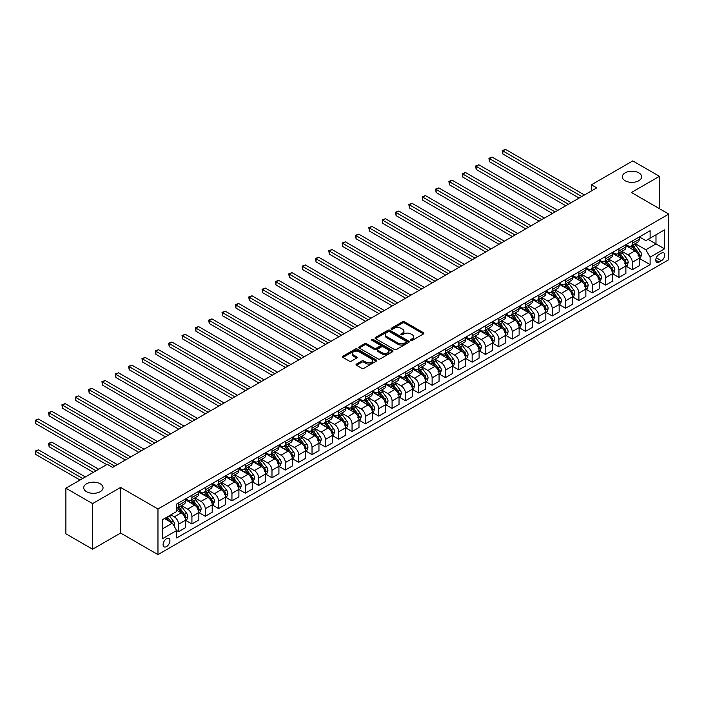 <?xml version="1.0" encoding="UTF-8"?>
<svg xmlns="http://www.w3.org/2000/svg" width="704" height="704" viewBox="0 0 704 704"><rect width="100%" height="100%" fill="white"/><g stroke="black" fill="none" stroke-linecap="round" stroke-linejoin="round"><path stroke-width="1.06" d="M410.854 340.349A1.038 0.598 0 0 0 412.324 340.349L423.456 333.925A1.478 0.854 0 0 0 423.887 333.318A1.478 0.854 0 0 0 423.456 332.719L404.589 321.825A1.478 0.854 0 0 0 402.494 321.825L391.362 328.249A1.038 0.598 0 0 0 392.832 329.102L394.266 328.266A4.743 2.737 0 0 1 400.981 328.266L402.547 329.173A4.743 2.737 0 0 1 403.938 331.109A4.743 2.737 0 0 1 402.547 333.045L401.104 333.881A1.038 0.598 0 0 0 402.574 334.726L404.017 333.898A4.743 2.737 0 0 1 410.722 333.898L412.298 334.805A4.743 2.737 0 0 1 413.679 336.741A4.743 2.737 0 0 1 412.298 338.677L410.854 339.504A1.038 0.598 0 0 0 410.854 340.349L410.854 339.504M100.214 483.789A9.662 5.579 0 0 0 89.681 482.583A9.662 5.579 0 0 0 83.723 487.74A9.662 5.579 0 0 0 86.548 491.682A9.662 5.579 0 0 0 97.082 492.888A9.662 5.579 0 0 0 103.048 487.74A9.662 5.579 0 0 0 100.214 483.789M638.801 172.841A9.662 5.579 0 0 0 628.267 171.635A9.662 5.579 0 0 0 622.31 176.783A9.662 5.579 0 0 0 625.134 180.734A9.662 5.579 0 0 0 635.668 181.94A9.662 5.579 0 0 0 641.634 176.783A9.662 5.579 0 0 0 638.801 172.841M166.514 546.594A4.831 2.79 120 0 0 169.664 542.344A4.831 2.79 120 0 0 168.925 538.472A4.831 2.79 120 0 0 166.514 538.71A4.831 2.79 120 0 0 163.354 542.969A4.831 2.79 120 0 0 164.094 546.841A4.831 2.79 120 0 0 166.514 546.594M356.497 364.056A1.478 0.854 0 0 0 356.057 364.654A1.478 0.854 0 0 0 356.497 365.262L361.786 368.315A1.478 0.854 0 0 0 363.88 368.315L376.244 361.178A1.478 0.854 0 0 0 376.684 360.571A1.478 0.854 0 0 0 376.244 359.973L357.386 349.078A1.478 0.854 0 0 0 355.291 349.078L342.927 356.215A1.478 0.854 0 0 0 342.487 356.822A1.478 0.854 0 0 0 342.927 357.43L349.316 361.117A1.478 0.854 0 0 0 351.41 361.117L356.699 358.063A1.478 0.854 0 0 0 357.139 357.456A1.478 0.854 0 0 0 356.699 356.858L353.531 355.027A3.96 2.288 0 0 1 352.37 353.408A3.96 2.288 0 0 1 354.816 351.287A3.96 2.288 0 0 1 359.137 351.789L371.554 358.961A3.96 2.288 0 0 1 372.715 360.571A3.96 2.288 0 0 1 370.269 362.692A3.96 2.288 0 0 1 365.948 362.19L363.88 361.002A1.478 0.854 0 0 0 361.786 361.002L356.497 364.056L356.497 365.262M120.604 487.432L92.585 503.606L65.894 488.198L65.894 533.808L92.585 549.217L120.604 533.042L157.969 554.611L157.969 509.001L120.604 487.432L120.604 533.042M659.463 208.683L659.463 176.326L631.435 192.5L668.8 214.078L157.969 509.001M659.463 176.326L632.773 160.917L591.404 184.8L591.404 190.96M65.894 488.198L107.263 464.314L112.596 467.394L596.737 187.88L591.404 184.8M394.372 349.501A1.478 0.854 0 0 0 396.466 349.501L408.839 342.364A1.478 0.854 0 0 0 409.27 341.757A1.478 0.854 0 0 0 408.839 341.158L389.972 330.264A1.478 0.854 0 0 0 387.878 330.264L375.514 337.401A1.478 0.854 0 0 0 375.082 338.008A1.478 0.854 0 0 0 375.514 338.615L394.372 349.501M372.31 340.578A1.038 0.598 0 0 1 373.366 340.727L392.524 351.78L380.178 358.908A1.478 0.854 0 0 1 378.083 358.908L359.216 348.022L364.514 344.986L364.514 343.754L359.216 346.808A1.478 0.854 0 0 0 358.785 347.415A1.478 0.854 0 0 0 359.216 348.022L359.216 346.808M364.514 344.986A1.478 0.854 0 0 1 366.608 344.986L366.608 343.754A1.478 0.854 0 0 0 364.514 343.754M366.608 343.754L374.255 348.172A1.478 0.854 0 0 0 376.35 348.172L379.861 346.148A1.478 0.854 0 0 0 380.292 345.541A1.478 0.854 0 0 0 379.861 344.934L371.897 340.34A1.038 0.598 0 0 1 373.366 339.495L392.542 350.566A1.478 0.854 0 0 1 392.973 351.164A1.478 0.854 0 0 1 392.542 351.771L392.542 350.566M661.434 253.088L659.085 254.443A4.682 2.702 120 0 0 656.031 258.57A4.682 2.702 120 0 0 656.744 262.319A4.682 2.702 120 0 0 659.085 262.09L661.434 260.735A4.682 2.702 120 0 0 664.488 256.608A4.682 2.702 120 0 0 663.775 252.859A4.682 2.702 120 0 0 661.434 253.088M157.969 554.611L668.8 259.688L668.8 214.078M639.39 236.914L645.85 240.636L650.118 238.172L650.118 230.718L176.651 504.073L176.651 511.526L162.237 519.851L162.237 538.833L176.651 530.508L176.651 537.97L650.118 264.616L650.118 257.162L645.85 249.762L635.228 243.637M650.118 238.172L664.532 229.856L664.532 248.838L650.118 257.162M92.585 503.606L92.585 549.217M648.085 239.342L655.987 243.91L655.987 234.784L664.532 229.856M645.85 249.762L655.987 243.91L664.532 248.838M162.237 528.968L172.383 523.116L164.481 518.558M176.651 530.57L178.578 531.678L178.578 524.225A6.037 3.485 -120 0 0 174.302 516.824L170.887 514.853M178.578 531.678L185.513 527.674L185.513 520.221A6.037 3.485 -120 0 0 181.245 512.82L176.651 510.171M185.671 520.37L191.919 523.978L191.919 516.516A6.037 3.485 -120 0 0 187.651 509.124L181.518 505.586M191.919 523.978L198.854 519.974L198.854 512.512A6.037 3.485 -120 0 0 194.586 505.12L185.513 499.875M199.021 512.67L205.26 516.27L205.26 508.816A6.037 3.485 -120 0 0 200.992 501.415L194.858 497.878M205.26 516.27L212.203 512.266L212.203 504.812A6.037 3.485 -120 0 0 207.935 497.411L198.854 492.175M212.362 504.962L218.61 508.57L218.61 501.107A6.037 3.485 -120 0 0 214.342 493.715L208.208 490.178M218.61 508.57L225.544 504.566L225.544 497.103A6.037 3.485 -120 0 0 221.276 489.711L212.203 484.466M225.711 497.262L231.95 500.861L231.95 493.407A6.037 3.485 -120 0 0 227.682 486.006L221.549 482.469M231.95 500.861L238.894 496.857L238.894 489.403A6.037 3.485 -120 0 0 234.617 482.002L225.544 476.766M239.052 489.553L245.3 493.161L245.3 485.698A6.037 3.485 -120 0 0 241.023 478.306L234.898 474.769M245.3 493.161L252.234 489.157L252.234 481.694A6.037 3.485 -120 0 0 247.966 474.302L238.894 469.058M252.393 481.853L258.641 485.452L258.641 477.998A6.037 3.485 -120 0 0 254.373 470.598L248.239 467.06M258.641 485.452L265.584 481.448L265.584 473.994A6.037 3.485 -120 0 0 261.307 466.594L252.234 461.358M265.742 474.144L271.982 477.752L271.982 470.29A6.037 3.485 -120 0 0 267.714 462.898L261.589 459.36M271.982 477.752L278.925 473.748L278.925 466.286A6.037 3.485 -120 0 0 274.657 458.894L265.584 453.649M279.083 466.444L285.331 470.043L285.331 462.59A6.037 3.485 -120 0 0 281.063 455.189L274.93 451.651M285.331 470.043L292.266 466.039L292.266 458.586A6.037 3.485 -120 0 0 287.998 451.185L278.925 445.949M292.433 458.735L298.672 462.343L298.672 454.881A6.037 3.485 -120 0 0 294.404 447.489L288.27 443.951M298.672 462.343L305.615 458.339L305.615 450.877A6.037 3.485 -120 0 0 301.347 443.485L292.266 438.24M305.774 451.035L312.022 454.634L312.022 447.181A6.037 3.485 -120 0 0 307.754 439.78L301.62 436.242M312.022 454.634L318.956 450.63L318.956 443.177A6.037 3.485 -120 0 0 314.688 435.776L305.615 430.54M319.123 443.326L325.362 446.934L325.362 439.472A6.037 3.485 -120 0 0 321.094 432.08L314.961 428.542M325.362 446.934L332.306 442.93L332.306 435.468A6.037 3.485 -120 0 0 328.029 428.076L318.956 422.831M332.464 435.626L338.712 439.226L338.712 431.772A6.037 3.485 -120 0 0 334.435 424.371L328.31 420.834M338.712 439.226L345.646 435.222L345.646 427.768A6.037 3.485 -120 0 0 341.378 420.367L332.306 415.131M345.805 427.918L352.053 431.526L352.053 424.063A6.037 3.485 -120 0 0 347.785 416.671L341.651 413.134M352.053 431.526L358.996 427.522L358.996 420.059A6.037 3.485 -120 0 0 354.719 412.667L345.646 407.422M359.154 420.218L365.394 423.817L365.394 416.363A6.037 3.485 -120 0 0 361.126 408.962L354.992 405.425M365.394 423.817L372.337 419.813L372.337 412.359A6.037 3.485 -120 0 0 368.069 404.958L358.996 399.722M372.495 412.509L378.743 416.117L378.743 408.654A6.037 3.485 -120 0 0 374.475 401.262L368.342 397.725M378.743 416.117L385.678 412.113L385.678 404.65A6.037 3.485 -120 0 0 381.41 397.258L372.337 392.014M385.845 404.809L392.084 408.408L392.084 400.954A6.037 3.485 -120 0 0 387.816 393.554L381.682 390.016M392.084 408.408L399.027 404.404L399.027 396.95A6.037 3.485 -120 0 0 394.759 389.55L385.678 384.314M399.186 397.1L405.434 400.708L405.434 393.246A6.037 3.485 -120 0 0 401.166 385.854L395.032 382.316M405.434 400.708L412.368 396.704L412.368 389.242A6.037 3.485 -120 0 0 408.1 381.85L399.027 376.605M412.535 389.4L418.774 392.999L418.774 385.546A6.037 3.485 -120 0 0 414.506 378.145L408.373 374.607M418.774 392.999L425.718 388.995L425.718 381.542A6.037 3.485 -120 0 0 421.441 374.141L412.368 368.905M425.876 381.691L432.124 385.299L432.124 377.837A6.037 3.485 -120 0 0 427.847 370.445L421.722 366.907M432.124 385.299L439.058 381.295L439.058 373.833A6.037 3.485 -120 0 0 434.79 366.441L425.718 361.196M439.217 373.991L445.465 377.59L445.465 370.137A6.037 3.485 -120 0 0 441.197 362.736L435.063 359.198M445.465 377.59L452.408 373.586L452.408 366.133A6.037 3.485 -120 0 0 448.131 358.732L439.058 353.496M452.566 366.282L458.806 369.89L458.806 362.428A6.037 3.485 -120 0 0 454.538 355.036L448.404 351.498M458.806 369.89L465.749 365.886L465.749 358.424A6.037 3.485 -120 0 0 461.481 351.032L452.408 345.787M465.907 358.582L472.155 362.182L472.155 354.728A6.037 3.485 -120 0 0 467.887 347.327L461.754 343.79M472.155 362.182L479.09 358.178L479.09 350.724A6.037 3.485 -120 0 0 474.822 343.323L465.749 338.087M479.257 350.874L485.496 354.482L485.496 347.019A6.037 3.485 -120 0 0 481.228 339.627L475.094 336.09M485.496 354.482L492.439 350.478L492.439 343.015A6.037 3.485 -120 0 0 488.171 335.623L479.09 330.378M492.598 343.174L498.846 346.773L498.846 339.319A6.037 3.485 -120 0 0 494.578 331.918L488.444 328.381M498.846 346.773L505.78 342.769L505.78 335.315A6.037 3.485 -120 0 0 501.512 327.914L492.439 322.678M505.947 335.465L512.186 339.073L512.186 331.61A6.037 3.485 -120 0 0 507.918 324.218L501.785 320.681M512.186 339.073L519.13 335.069L519.13 327.606A6.037 3.485 -120 0 0 514.853 320.214L505.78 314.97M519.288 327.765L525.536 331.364L525.536 323.91A6.037 3.485 -120 0 0 521.259 316.51L515.134 312.972M525.536 331.364L532.47 327.36L532.47 319.906A6.037 3.485 -120 0 0 528.202 312.506L519.13 307.27M532.629 320.056L538.877 323.664L538.877 316.202A6.037 3.485 -120 0 0 534.609 308.81L528.475 305.272M538.877 323.664L545.82 319.66L545.82 312.198A6.037 3.485 -120 0 0 541.543 304.806L532.47 299.561M545.978 312.356L552.218 315.955L552.218 308.502A6.037 3.485 -120 0 0 547.95 301.101L541.816 297.563M552.218 315.955L559.161 311.951L559.161 304.498A6.037 3.485 -120 0 0 554.893 297.097L545.82 291.861M559.319 304.647L565.567 308.255L565.567 300.793A6.037 3.485 -120 0 0 561.299 293.401L555.166 289.863M565.567 308.255L572.502 304.251L572.502 296.789A6.037 3.485 -120 0 0 568.234 289.397L559.161 284.152M572.669 296.947L578.908 300.546L578.908 293.093A6.037 3.485 -120 0 0 574.64 285.692L568.506 282.154M578.908 300.546L585.851 296.542L585.851 289.089A6.037 3.485 -120 0 0 581.583 281.688L572.502 276.452M586.01 289.238L592.258 292.846L592.258 285.384A6.037 3.485 -120 0 0 587.99 277.992L581.856 274.454M592.258 292.846L599.192 288.842L599.192 281.38A6.037 3.485 -120 0 0 594.924 273.988L585.851 268.743M599.359 281.538L605.598 285.138L605.598 277.684A6.037 3.485 -120 0 0 601.33 270.283L595.197 266.746M605.598 285.138L612.542 281.134L612.542 273.68A6.037 3.485 -120 0 0 608.265 266.279L599.192 261.043M612.7 273.83L618.948 277.438L618.948 269.975A6.037 3.485 -120 0 0 614.671 262.583L608.546 259.046M618.948 277.438L625.882 273.434L625.882 265.971A6.037 3.485 -120 0 0 621.614 258.579L612.542 253.334M626.041 266.13L632.289 269.729L632.289 262.275A6.037 3.485 -120 0 0 628.021 254.874L621.887 251.337M632.289 269.729L639.232 265.725L639.232 258.271A6.037 3.485 -120 0 0 634.955 250.87L625.882 245.634M626.041 244.614L628.021 245.758A6.037 3.485 -120 0 0 631.039 246.057A6.037 3.485 -120 0 0 632.289 243.294L632.289 241.006M612.7 252.322L614.671 253.458A6.037 3.485 -120 0 0 617.69 253.757A6.037 3.485 -120 0 0 618.948 250.994L618.948 248.714M599.35 260.022L601.33 261.166A6.037 3.485 -120 0 0 604.349 261.466A6.037 3.485 -120 0 0 605.598 258.702L605.598 256.414M586.01 267.731L587.99 268.866A6.037 3.485 -120 0 0 591.008 269.166A6.037 3.485 -120 0 0 592.258 266.402L592.258 264.123M572.669 275.431L574.64 276.575A6.037 3.485 -120 0 0 577.658 276.874A6.037 3.485 -120 0 0 578.908 274.111L578.908 271.823M559.319 283.14L561.299 284.275A6.037 3.485 -120 0 0 564.318 284.574A6.037 3.485 -120 0 0 565.567 281.811L565.567 279.532M545.978 290.84L547.95 291.984A6.037 3.485 -120 0 0 550.968 292.283A6.037 3.485 -120 0 0 552.218 289.52L552.218 287.241M532.629 298.549L534.609 299.684A6.037 3.485 -120 0 0 537.627 299.983A6.037 3.485 -120 0 0 538.877 297.22L538.877 294.941M519.288 306.249L521.259 307.393A6.037 3.485 -120 0 0 524.278 307.692A6.037 3.485 -120 0 0 525.536 304.929L525.536 302.65M505.938 313.958L507.918 315.093A6.037 3.485 -120 0 0 510.937 315.392A6.037 3.485 -120 0 0 512.186 312.629L512.186 310.35M492.598 321.658L494.578 322.802A6.037 3.485 -120 0 0 497.596 323.101A6.037 3.485 -120 0 0 498.846 320.338L498.846 318.058M479.257 329.366L481.228 330.502A6.037 3.485 -120 0 0 484.246 330.801A6.037 3.485 -120 0 0 485.496 328.038L485.496 325.758M465.907 337.066L467.887 338.21A6.037 3.485 -120 0 0 470.906 338.51A6.037 3.485 -120 0 0 472.155 335.746L472.155 333.467M452.566 344.775L454.538 345.91A6.037 3.485 -120 0 0 457.556 346.21A6.037 3.485 -120 0 0 458.806 343.446L458.806 341.167M439.217 352.475L441.197 353.619A6.037 3.485 -120 0 0 444.215 353.918A6.037 3.485 -120 0 0 445.465 351.155L445.465 348.876M425.876 360.184L427.847 361.319A6.037 3.485 -120 0 0 430.874 361.618A6.037 3.485 -120 0 0 432.124 358.855L432.124 356.576M412.526 367.884L414.506 369.028A6.037 3.485 -120 0 0 417.525 369.327A6.037 3.485 -120 0 0 418.774 366.564L418.774 364.285M399.186 375.593L401.166 376.728A6.037 3.485 -120 0 0 404.184 377.027A6.037 3.485 -120 0 0 405.434 374.264L405.434 371.985M385.845 383.293L387.816 384.437A6.037 3.485 -120 0 0 390.834 384.736A6.037 3.485 -120 0 0 392.084 381.973L392.084 379.694M372.495 391.002L374.475 392.137A6.037 3.485 -120 0 0 377.494 392.436A6.037 3.485 -120 0 0 378.743 389.673L378.743 387.394M359.154 398.702L361.126 399.846A6.037 3.485 -120 0 0 364.144 400.145A6.037 3.485 -120 0 0 365.394 397.382L365.394 395.102M345.805 406.41L347.785 407.546A6.037 3.485 -120 0 0 350.803 407.845A6.037 3.485 -120 0 0 352.053 405.082L352.053 402.802M332.464 414.11L334.435 415.254A6.037 3.485 -120 0 0 337.462 415.554A6.037 3.485 -120 0 0 338.712 412.79L338.712 410.511M319.123 421.819L321.094 422.954A6.037 3.485 -120 0 0 324.113 423.254A6.037 3.485 -120 0 0 325.362 420.49L325.362 418.211M305.774 429.519L307.754 430.663A6.037 3.485 -120 0 0 310.772 430.962A6.037 3.485 -120 0 0 312.022 428.199L312.022 425.92M292.433 437.228L294.404 438.363A6.037 3.485 -120 0 0 297.422 438.662A6.037 3.485 -120 0 0 298.672 435.899L298.672 433.62M279.083 444.928L281.063 446.072A6.037 3.485 -120 0 0 284.082 446.371A6.037 3.485 -120 0 0 285.331 443.608L285.331 441.329M265.742 452.637L267.714 453.772A6.037 3.485 -120 0 0 270.732 454.071A6.037 3.485 -120 0 0 271.982 451.308L271.982 449.029M252.393 460.337L254.373 461.481A6.037 3.485 -120 0 0 257.391 461.78A6.037 3.485 -120 0 0 258.641 459.017L258.641 456.738M239.052 468.046L241.023 469.181A6.037 3.485 -120 0 0 244.05 469.48A6.037 3.485 -120 0 0 245.3 466.717L245.3 464.438M225.711 475.746L227.682 476.89A6.037 3.485 -120 0 0 230.701 477.189A6.037 3.485 -120 0 0 231.95 474.426L231.95 472.146M212.362 483.454L214.342 484.59A6.037 3.485 -120 0 0 217.36 484.889A6.037 3.485 -120 0 0 218.61 482.126L218.61 479.846M199.021 491.154L200.992 492.298A6.037 3.485 -120 0 0 204.01 492.598A6.037 3.485 -120 0 0 205.26 489.834L205.26 487.555M185.671 498.863L187.651 499.998A6.037 3.485 -120 0 0 190.67 500.298A6.037 3.485 -120 0 0 191.919 497.534L191.919 495.255M639.39 258.421L650.118 264.616M631.039 246.057L637.974 242.053A6.037 3.485 -120 0 0 639.232 239.281L639.232 237.002M617.69 253.757L624.633 249.753A6.037 3.485 -120 0 0 625.882 246.99L625.882 244.71M604.349 261.466L611.292 257.462A6.037 3.485 -120 0 0 612.542 254.69L612.542 252.41M591.008 269.166L597.942 265.162A6.037 3.485 -120 0 0 599.192 262.398L599.192 260.119M577.658 276.874L584.602 272.87A6.037 3.485 -120 0 0 585.851 270.098L585.851 267.819M564.318 284.574L571.252 280.57A6.037 3.485 -120 0 0 572.502 277.807L572.502 275.528M550.968 292.283L557.911 288.279A6.037 3.485 -120 0 0 559.161 285.507L559.161 283.228M537.627 299.983L544.562 295.979A6.037 3.485 -120 0 0 545.82 293.216L545.82 290.937M524.278 307.692L531.221 303.688A6.037 3.485 -120 0 0 532.47 300.916L532.47 298.637M510.937 315.392L517.88 311.388A6.037 3.485 -120 0 0 519.13 308.625L519.13 306.346M497.596 323.101L504.53 319.097A6.037 3.485 -120 0 0 505.78 316.325L505.78 314.046M484.246 330.801L491.19 326.797A6.037 3.485 -120 0 0 492.439 324.034L492.439 321.754M470.906 338.51L477.84 334.506A6.037 3.485 -120 0 0 479.09 331.734L479.09 329.454M457.556 346.21L464.499 342.206A6.037 3.485 -120 0 0 465.749 339.442L465.749 337.163M444.215 353.918L451.15 349.914A6.037 3.485 -120 0 0 452.408 347.142L452.408 344.863M430.874 361.618L437.809 357.614A6.037 3.485 -120 0 0 439.058 354.851L439.058 352.572M417.525 369.327L424.468 365.323A6.037 3.485 -120 0 0 425.718 362.551L425.718 360.272M404.184 377.027L411.118 373.023A6.037 3.485 -120 0 0 412.368 370.26L412.368 367.981M390.834 384.736L397.778 380.732A6.037 3.485 -120 0 0 399.027 377.96L399.027 375.681M377.494 392.436L384.428 388.432A6.037 3.485 -120 0 0 385.678 385.669L385.678 383.39M364.144 400.145L371.087 396.141A6.037 3.485 -120 0 0 372.337 393.369L372.337 391.09M350.803 407.845L357.738 403.841A6.037 3.485 -120 0 0 358.996 401.078L358.996 398.798M337.462 415.554L344.397 411.55A6.037 3.485 -120 0 0 345.646 408.778L345.646 406.498M324.113 423.254L331.056 419.25A6.037 3.485 -120 0 0 332.306 416.486L332.306 414.207M310.772 430.962L317.706 426.958A6.037 3.485 -120 0 0 318.956 424.186L318.956 421.907M297.422 438.662L304.366 434.658A6.037 3.485 -120 0 0 305.615 431.895L305.615 429.616M284.082 446.371L291.016 442.367A6.037 3.485 -120 0 0 292.266 439.595L292.266 437.316M270.732 454.071L277.675 450.067A6.037 3.485 -120 0 0 278.925 447.304L278.925 445.025M257.391 461.78L264.326 457.776A6.037 3.485 -120 0 0 265.584 455.004L265.584 452.725M244.05 469.48L250.985 465.476A6.037 3.485 -120 0 0 252.234 462.713L252.234 460.434M230.701 477.189L237.644 473.185A6.037 3.485 -120 0 0 238.894 470.413L238.894 468.134M217.36 484.889L224.294 480.885A6.037 3.485 -120 0 0 225.544 478.122L225.544 475.842M204.01 492.598L210.954 488.594A6.037 3.485 -120 0 0 212.203 485.822L212.203 483.542M190.67 500.298L197.604 496.294A6.037 3.485 -120 0 0 198.854 493.53L198.854 491.251M176.651 508.253A6.037 3.485 -120 0 0 177.32 508.006L184.263 504.002A6.037 3.485 -120 0 0 185.513 501.23L185.513 498.951M177.32 508.006A6.037 3.485 -120 0 0 178.578 505.243L178.578 502.964M172.383 523.116L176.651 530.508M411.268 340.498L412.298 339.909A4.743 2.737 0 0 0 413.679 337.973L413.679 336.741M403.938 331.109L403.938 332.341A4.743 2.737 0 0 1 402.547 334.277L401.526 334.875M423.456 332.719L423.456 333.925L404.589 323.057A1.478 0.854 0 0 0 402.494 323.057L391.776 329.243M408.813 342.373L389.972 331.496A1.478 0.854 0 0 0 387.878 331.496L375.531 338.624M406.217 342.179A1.038 0.598 0 0 0 406.217 341.334L389.655 331.778A1.038 0.598 0 0 0 388.194 331.778L386.672 332.658A4.743 2.737 0 0 0 385.282 334.594A4.743 2.737 0 0 0 386.672 336.53L397.989 343.059A4.743 2.737 0 0 0 404.694 343.059L406.217 342.179L406.217 343.42A1.038 0.598 0 0 0 406.516 342.989L406.516 341.757M385.282 334.594L385.282 335.826A4.743 2.737 0 0 0 386.672 337.762L386.672 336.53M406.217 343.42L404.694 344.291A4.743 2.737 0 0 1 397.989 344.291L386.672 337.762M366.608 344.986L374.255 349.404A1.478 0.854 0 0 0 376.35 349.404L379.861 347.38A1.478 0.854 0 0 0 380.292 346.773L380.292 345.541M382.193 352.757A3.96 2.288 0 0 0 386.514 353.25A3.96 2.288 0 0 0 388.96 351.138A3.96 2.288 0 0 0 387.798 349.518L383.425 346.993A1.478 0.854 0 0 0 381.33 346.993L377.819 349.017A1.478 0.854 0 0 0 377.388 349.624A1.478 0.854 0 0 0 377.819 350.231L382.193 352.757L382.193 353.989A3.96 2.288 0 0 0 386.514 354.482A3.96 2.288 0 0 0 388.96 352.37L388.96 351.138M377.388 349.624L377.388 350.856A1.478 0.854 0 0 0 377.819 351.463L377.819 350.231M382.193 353.989L377.819 351.463M372.715 360.571L372.715 361.812A3.96 2.288 0 0 1 370.269 363.924A3.96 2.288 0 0 1 365.948 363.422L363.88 362.234A1.478 0.854 0 0 0 361.786 362.234L356.514 365.279M352.37 353.408L352.37 354.64A3.96 2.288 0 0 0 353.531 356.259L353.531 355.027M356.682 358.072L353.531 356.259M376.244 359.973L376.244 361.178L357.386 350.31A1.478 0.854 0 0 0 355.291 350.31L342.945 357.438M639.232 258.518L640.508 257.778L641.573 254.69A4.004 2.306 -120 0 0 640.297 251.284L635.941 245.467A11.546 6.67 -120 0 0 634.674 243.954M630.335 248.204A11.546 6.67 -120 0 0 627.977 245.731M638.132 255.605L639.417 254.866A4.004 2.306 -120 0 0 638.273 252.454L633.908 246.638A11.546 6.67 -120 0 0 632.65 245.124M631.576 245.749A9.583 5.535 60 0 1 633.151 247.535L636.838 252.463M502.85 184.826L552.438 213.462L476.159 169.418L476.159 166.338L478.826 164.798L557.77 210.373M631.365 245.863A11.546 6.67 60 0 1 632.632 247.377L635.527 251.249M581.794 196.513L502.85 150.929L505.516 149.389L584.461 194.964M579.128 198.053L502.85 154.009L502.85 150.929L502.26 150.594L505.516 149.389M502.85 154.009L502.26 150.594M625.882 266.218L627.167 265.478L628.232 262.398A4.004 2.306 -120 0 0 626.956 258.993L622.591 253.167A11.546 6.67 -120 0 0 621.333 251.662M616.994 255.913A11.546 6.67 -120 0 0 614.627 253.431M624.791 263.305L626.076 262.566A4.004 2.306 -120 0 0 624.923 260.163L620.567 254.338A11.546 6.67 -120 0 0 619.309 252.833M618.226 253.449A9.583 5.535 60 0 1 619.802 255.235L623.498 260.163M489.5 192.535L539.088 221.162L462.81 177.126L462.81 174.046L465.485 172.506L544.43 218.082M618.024 253.572A11.546 6.67 60 0 1 619.282 255.077L622.186 258.949M612.542 273.926L613.818 273.187L614.891 270.098A4.004 2.306 -120 0 0 613.606 266.693L609.25 260.876A11.546 6.67 -120 0 0 607.992 259.362M603.654 263.613A11.546 6.67 -120 0 0 601.286 261.14M611.45 271.014L612.726 270.274A4.004 2.306 -120 0 0 611.582 267.863L607.218 262.046A11.546 6.67 -120 0 0 605.959 260.533M604.886 261.158A9.583 5.535 60 0 1 606.461 262.944L610.148 267.872M476.159 200.235L525.747 228.87L449.469 184.826L449.469 181.746L452.135 180.206L531.08 225.782M604.683 261.272A11.546 6.67 60 0 1 605.942 262.786L608.837 266.658M599.192 281.626L600.477 280.887L601.542 277.807A4.004 2.306 -120 0 0 600.266 274.402L595.901 268.576A11.546 6.67 -120 0 0 594.642 267.071M590.304 271.322A11.546 6.67 -120 0 0 587.946 268.84M598.101 278.714L599.386 277.974A4.004 2.306 -120 0 0 598.242 275.572L593.877 269.746A11.546 6.67 -120 0 0 592.618 268.242M591.545 268.858A9.583 5.535 60 0 1 593.111 270.644L596.807 275.572M462.81 207.944L512.398 236.57L436.128 192.535L436.128 189.455L438.794 187.915L517.739 233.49M591.334 268.981A11.546 6.67 60 0 1 592.592 270.486L595.496 274.358M568.445 204.213L489.5 158.638L492.175 157.098L571.12 202.673M565.778 205.753L489.5 161.718L489.5 158.638L488.919 158.294L492.175 157.098M489.5 161.718L488.919 158.294M555.104 211.922L475.57 166.003L478.826 164.798M476.159 169.418L475.57 166.003M541.763 219.622L462.229 173.703L465.485 172.506M462.81 177.126L462.229 173.703M585.851 289.335L587.127 288.596L588.201 285.507A4.004 2.306 -120 0 0 586.925 282.102L582.56 276.285A11.546 6.67 -120 0 0 581.302 274.771M576.963 279.022A11.546 6.67 -120 0 0 574.596 276.549M584.76 286.422L586.036 285.683A4.004 2.306 -120 0 0 584.892 283.272L580.527 277.455A11.546 6.67 -120 0 0 579.269 275.942M578.195 276.566A9.583 5.535 60 0 1 579.77 278.353L583.458 283.281M449.469 215.644L499.057 244.279L422.778 200.235L422.778 197.155L425.445 195.615L504.398 241.19M577.993 276.681A11.546 6.67 60 0 1 579.251 278.194L582.146 282.066M528.414 227.33L448.879 181.412L452.135 180.206M449.469 184.826L448.879 181.412M572.502 297.035L573.786 296.296L574.851 293.216A4.004 2.306 -120 0 0 573.575 289.81L569.219 283.985A11.546 6.67 -120 0 0 567.952 282.48M563.614 286.73A11.546 6.67 -120 0 0 561.255 284.249M571.41 294.122L572.695 293.383A4.004 2.306 -120 0 0 571.551 290.981L567.186 285.155A11.546 6.67 -120 0 0 565.928 283.65M564.854 284.266A9.583 5.535 60 0 1 566.43 286.053L570.117 290.981M436.128 223.353L485.716 251.979L409.438 207.944L409.438 204.864L412.104 203.324L491.049 248.899M564.643 284.39A11.546 6.67 60 0 1 565.902 285.894L568.806 289.766M559.161 304.744L560.446 304.005L561.51 300.916A4.004 2.306 -120 0 0 560.234 297.51L555.87 291.694A11.546 6.67 -120 0 0 554.611 290.18M550.273 294.43A11.546 6.67 -120 0 0 547.906 291.958M558.07 301.831L559.346 301.092A4.004 2.306 -120 0 0 558.202 298.681L553.846 292.864A11.546 6.67 -120 0 0 552.578 291.35M551.505 291.975A9.583 5.535 60 0 1 553.08 293.762L556.776 298.69M422.778 231.053L472.366 259.688L396.088 215.644L396.088 212.564L398.763 211.024L477.708 256.608M551.302 292.09A11.546 6.67 60 0 1 552.561 293.603L555.465 297.475M545.82 312.444L547.096 311.705L548.161 308.625A4.004 2.306 -120 0 0 546.885 305.219L542.529 299.394A11.546 6.67 -120 0 0 541.262 297.889M536.923 302.139A11.546 6.67 -120 0 0 534.565 299.658M544.72 309.531L546.005 308.792A4.004 2.306 -120 0 0 544.861 306.39L540.496 300.564A11.546 6.67 -120 0 0 539.238 299.059M538.164 299.675A9.583 5.535 60 0 1 539.739 301.462L543.426 306.39M409.438 238.762L459.026 267.388L382.747 223.353L382.747 220.273L385.414 218.733L464.358 264.308M537.953 299.798A11.546 6.67 60 0 1 539.22 301.303L542.115 305.175M532.47 320.153L533.755 319.414L534.82 316.325A4.004 2.306 -120 0 0 533.544 312.919L529.179 307.102A11.546 6.67 -120 0 0 527.921 305.589M523.582 309.839A11.546 6.67 -120 0 0 521.215 307.366M531.379 317.24L532.664 316.501A4.004 2.306 -120 0 0 531.511 314.09L527.155 308.273A11.546 6.67 -120 0 0 525.897 306.759M524.814 307.384A9.583 5.535 60 0 1 526.39 309.17L530.086 314.098M396.088 246.462L445.676 275.097L369.398 231.053L369.398 227.973L372.073 226.433L451.018 272.017M524.612 307.498A11.546 6.67 60 0 1 525.87 309.012L528.774 312.884M519.13 327.853L520.406 327.114L521.479 324.034A4.004 2.306 -120 0 0 520.194 320.628L515.838 314.802A11.546 6.67 -120 0 0 514.58 313.298M510.242 317.548A11.546 6.67 -120 0 0 507.874 315.066M518.038 324.94L519.314 324.201A4.004 2.306 -120 0 0 518.17 321.798L513.806 315.973A11.546 6.67 -120 0 0 512.547 314.468M511.474 315.084A9.583 5.535 60 0 1 513.049 316.87L516.736 321.798M382.747 254.17L432.335 282.797L356.057 238.762L356.057 235.682L358.723 234.142L437.668 279.717M511.271 315.207A11.546 6.67 60 0 1 512.53 316.712L515.425 320.584M515.073 235.03L435.538 189.112L438.794 187.915M436.128 192.535L435.538 189.112M501.723 242.739L422.189 196.821L425.445 195.615M422.778 200.235L422.189 196.821M488.382 250.439L408.848 204.521L412.104 203.324M409.438 207.944L408.848 204.521M475.033 258.148L395.507 212.23L398.763 211.024M396.088 215.644L395.507 212.23M461.692 265.848L382.158 219.93L385.414 218.733M382.747 223.353L382.158 219.93M505.78 335.562L507.065 334.822L508.13 331.734A4.004 2.306 -120 0 0 506.854 328.328L502.489 322.511A11.546 6.67 -120 0 0 501.23 320.998M496.892 325.248A11.546 6.67 -120 0 0 494.534 322.775M504.689 332.649L505.974 331.91A4.004 2.306 -120 0 0 504.83 329.498L500.465 323.682A11.546 6.67 -120 0 0 499.206 322.168M498.133 322.793A9.583 5.535 60 0 1 499.699 324.579L503.395 329.507M369.398 261.87L418.986 290.506L342.716 246.462L342.716 243.382L345.382 241.842L424.327 287.426M497.922 322.907A11.546 6.67 60 0 1 499.18 324.421L502.084 328.293M448.351 273.557L368.817 227.638L372.073 226.433M369.398 231.053L368.817 227.638M492.439 343.262L493.715 342.522L494.789 339.442A4.004 2.306 -120 0 0 493.513 336.037L489.148 330.211A11.546 6.67 -120 0 0 487.89 328.706M483.551 332.957A11.546 6.67 -120 0 0 481.184 330.475M491.348 340.349L492.624 339.61A4.004 2.306 -120 0 0 491.48 337.207L487.115 331.382A11.546 6.67 -120 0 0 485.857 329.877M484.783 330.493A9.583 5.535 60 0 1 486.358 332.279L490.046 337.207M356.057 269.579L405.645 298.206L329.366 254.17L329.366 251.09L332.033 249.55L410.986 295.126M484.581 330.616A11.546 6.67 60 0 1 485.839 332.121L488.734 335.993M435.002 281.257L355.467 235.338L358.723 234.142M356.057 238.762L355.467 235.338M479.09 350.97L480.374 350.231L481.439 347.142A4.004 2.306 -120 0 0 480.163 343.737L475.807 337.92A11.546 6.67 -120 0 0 474.54 336.406M470.202 340.657A11.546 6.67 -120 0 0 467.843 338.184M477.998 348.058L479.283 347.318A4.004 2.306 -120 0 0 478.139 344.907L473.774 339.09A11.546 6.67 -120 0 0 472.516 337.577M471.442 338.202A9.583 5.535 60 0 1 473.018 339.988L476.705 344.916M342.716 277.279L392.304 305.914L316.026 261.87L316.026 258.79L318.692 257.25L397.637 302.834M471.231 338.316A11.546 6.67 60 0 1 472.49 339.83L475.394 343.702M421.661 288.966L342.126 243.047L345.382 241.842M342.716 246.462L342.126 243.047M465.749 358.67L467.034 357.931L468.098 354.851A4.004 2.306 -120 0 0 466.822 351.446L462.458 345.62A11.546 6.67 -120 0 0 461.199 344.115M456.861 348.366A11.546 6.67 -120 0 0 454.494 345.884M464.658 355.758L465.934 355.018A4.004 2.306 -120 0 0 464.79 352.616L460.434 346.79A11.546 6.67 -120 0 0 459.166 345.286M458.093 345.902A9.583 5.535 60 0 1 459.668 347.688L463.364 352.616M329.366 284.988L378.954 313.614L302.676 269.579L302.676 266.499L305.351 264.959L384.296 310.534M457.89 346.025A11.546 6.67 60 0 1 459.149 347.53L462.053 351.402M408.311 296.666L328.777 250.747L332.033 249.55M329.366 254.17L328.777 250.747M452.408 366.379L453.684 365.64L454.749 362.551A4.004 2.306 -120 0 0 453.473 359.146L449.117 353.329A11.546 6.67 -120 0 0 447.85 351.815M443.511 356.066A11.546 6.67 -120 0 0 441.153 353.593M451.308 363.466L452.593 362.727A4.004 2.306 -120 0 0 451.449 360.316L447.084 354.499A11.546 6.67 -120 0 0 445.826 352.986M444.752 353.61A9.583 5.535 60 0 1 446.327 355.397L450.014 360.325M316.026 292.688L365.614 321.323L289.335 277.279L289.335 274.199L292.002 272.659L370.946 318.243M444.541 353.725A11.546 6.67 60 0 1 445.808 355.238L448.703 359.11M394.97 304.374L315.436 258.456L318.692 257.25M316.026 261.87L315.436 258.456M439.058 374.079L440.343 373.34L441.408 370.26A4.004 2.306 -120 0 0 440.132 366.854L435.767 361.029A11.546 6.67 -120 0 0 434.509 359.524M430.17 363.774A11.546 6.67 -120 0 0 427.803 361.293M437.967 371.166L439.252 370.427A4.004 2.306 -120 0 0 438.099 368.025L433.743 362.199A11.546 6.67 -120 0 0 432.485 360.694M431.402 361.31A9.583 5.535 60 0 1 432.978 363.097L436.674 368.025M302.676 300.397L352.264 329.023L275.986 284.988L275.986 281.908L278.661 280.368L357.606 325.943M431.2 361.434A11.546 6.67 60 0 1 432.458 362.938L435.362 366.81M381.621 312.074L302.095 266.156L305.351 264.959M302.676 269.579L302.095 266.156M425.718 381.788L426.994 381.049L428.067 377.96A4.004 2.306 -120 0 0 426.791 374.554L422.426 368.738A11.546 6.67 -120 0 0 421.168 367.224M416.83 371.474A11.546 6.67 -120 0 0 414.462 369.002M424.626 378.875L425.902 378.136A4.004 2.306 -120 0 0 424.758 375.725L420.394 369.908A11.546 6.67 -120 0 0 419.135 368.394M418.062 369.019A9.583 5.535 60 0 1 419.637 370.806L423.324 375.734M289.335 308.097L338.923 336.732L262.645 292.688L262.645 289.608L265.311 288.068L344.256 333.652M417.859 369.134A11.546 6.67 60 0 1 419.118 370.647L422.013 374.519M412.368 389.488L413.653 388.749L414.718 385.669A4.004 2.306 -120 0 0 413.442 382.263L409.077 376.438A11.546 6.67 -120 0 0 407.818 374.933M403.48 379.183A11.546 6.67 -120 0 0 401.122 376.702M411.277 386.575L412.562 385.836A4.004 2.306 -120 0 0 411.418 383.434L407.053 377.608A11.546 6.67 -120 0 0 405.794 376.103M404.721 376.719A9.583 5.535 60 0 1 406.287 378.506L409.983 383.434M275.986 315.806L325.574 344.432L249.304 300.397L249.304 297.317L251.97 295.777L330.915 341.352M404.51 376.842A11.546 6.67 60 0 1 405.768 378.347L408.672 382.219M399.027 397.197L400.303 396.458L401.377 393.369A4.004 2.306 -120 0 0 400.101 389.963L395.736 384.146A11.546 6.67 -120 0 0 394.478 382.633M390.139 386.883A11.546 6.67 -120 0 0 387.772 384.41M397.936 394.284L399.212 393.545A4.004 2.306 -120 0 0 398.068 391.134L393.703 385.317A11.546 6.67 -120 0 0 392.445 383.803M391.371 384.428A9.583 5.535 60 0 1 392.946 386.214L396.634 391.142M262.645 323.506L312.233 352.141L235.954 308.097L235.954 305.017L238.621 303.477L317.574 349.061M391.169 384.542A11.546 6.67 60 0 1 392.427 386.056L395.322 389.928M385.678 404.897L386.962 404.158L388.027 401.078A4.004 2.306 -120 0 0 386.751 397.672L382.395 391.846A11.546 6.67 -120 0 0 381.128 390.342M376.79 394.592A11.546 6.67 -120 0 0 374.431 392.11M384.586 401.984L385.871 401.245A4.004 2.306 -120 0 0 384.727 398.842L380.362 393.017A11.546 6.67 -120 0 0 379.104 391.512M378.03 392.128A9.583 5.535 60 0 1 379.606 393.914L383.293 398.842M249.304 331.214L298.892 359.841L222.614 315.806L222.614 312.726L225.28 311.186L304.225 356.761M377.819 392.251A11.546 6.67 60 0 1 379.078 393.756L381.982 397.628M372.337 412.606L373.622 411.866L374.686 408.778A4.004 2.306 -120 0 0 373.41 405.372L369.046 399.555A11.546 6.67 -120 0 0 367.787 398.042M363.449 402.292A11.546 6.67 -120 0 0 361.082 399.819M371.246 409.693L372.522 408.954A4.004 2.306 -120 0 0 371.378 406.542L367.022 400.726A11.546 6.67 -120 0 0 365.754 399.212M364.681 399.837A9.583 5.535 60 0 1 366.256 401.623L369.952 406.551M235.954 338.914L285.542 367.55L209.264 323.506L209.264 320.426L211.939 318.886L290.884 364.47M364.478 399.951A11.546 6.67 60 0 1 365.737 401.465L368.641 405.337M358.996 420.306L360.272 419.566L361.337 416.486A4.004 2.306 -120 0 0 360.061 413.081L355.705 407.255A11.546 6.67 -120 0 0 354.438 405.75M350.099 410.001A11.546 6.67 -120 0 0 347.741 407.519M357.896 417.393L359.181 416.654A4.004 2.306 -120 0 0 358.037 414.251L353.672 408.426A11.546 6.67 -120 0 0 352.414 406.921M351.34 407.537A9.583 5.535 60 0 1 352.915 409.323L356.602 414.251M222.614 346.623L272.202 375.25L195.923 331.214L195.923 328.134L198.59 326.594L277.534 372.17M351.129 407.66A11.546 6.67 60 0 1 352.396 409.165L355.291 413.037M345.646 428.014L346.931 427.275L347.996 424.186A4.004 2.306 -120 0 0 346.72 420.781L342.355 414.964A11.546 6.67 -120 0 0 341.097 413.45M336.758 417.701A11.546 6.67 -120 0 0 334.391 415.228M344.555 425.102L345.84 424.362A4.004 2.306 -120 0 0 344.687 421.951L340.331 416.134A11.546 6.67 -120 0 0 339.073 414.621M337.99 415.246A9.583 5.535 60 0 1 339.566 417.032L343.262 421.96M209.264 354.323L258.852 382.958L182.574 338.914L182.574 335.834L185.249 334.294L264.194 379.878M337.788 415.36A11.546 6.67 60 0 1 339.046 416.874L341.95 420.746M332.306 435.714L333.582 434.975L334.655 431.895A4.004 2.306 -120 0 0 333.379 428.49L329.014 422.664A11.546 6.67 -120 0 0 327.756 421.159M323.418 425.41A11.546 6.67 -120 0 0 321.05 422.928M331.214 432.802L332.49 432.062A4.004 2.306 -120 0 0 331.346 429.66L326.982 423.834A11.546 6.67 -120 0 0 325.723 422.33M324.65 422.946A9.583 5.535 60 0 1 326.225 424.732L329.912 429.66M195.923 362.032L245.511 390.658L169.233 346.623L169.233 343.543L171.899 342.003L250.844 387.578M324.447 423.069A11.546 6.67 60 0 1 325.706 424.574L328.601 428.446M318.956 443.423L320.241 442.684L321.306 439.595A4.004 2.306 -120 0 0 320.03 436.19L315.665 430.373A11.546 6.67 -120 0 0 314.406 428.859M310.068 433.11A11.546 6.67 -120 0 0 307.71 430.637M317.865 440.51L319.15 439.771A4.004 2.306 -120 0 0 318.006 437.36L313.641 431.543A11.546 6.67 -120 0 0 312.382 430.03M311.309 430.654A9.583 5.535 60 0 1 312.875 432.441L316.571 437.369M182.574 369.732L232.162 398.367L155.892 354.323L155.892 351.243L158.558 349.703L237.503 395.287M311.098 430.769A11.546 6.67 60 0 1 312.356 432.282L315.26 436.154M305.615 451.123L306.891 450.384L307.965 447.304A4.004 2.306 -120 0 0 306.689 443.898L302.324 438.073A11.546 6.67 -120 0 0 301.066 436.568M296.727 440.818A11.546 6.67 -120 0 0 294.36 438.337M304.524 448.21L305.8 447.471A4.004 2.306 -120 0 0 304.656 445.069L300.291 439.243A11.546 6.67 -120 0 0 299.033 437.738M297.959 438.354A9.583 5.535 60 0 1 299.534 440.15L303.222 445.069M169.233 377.441L218.821 406.067L142.542 362.032L142.542 358.952L145.209 357.412L224.162 402.987M297.757 438.478A11.546 6.67 60 0 1 299.015 439.982L301.91 443.854M292.266 458.832L293.55 458.093L294.615 455.004A4.004 2.306 -120 0 0 293.339 451.598L288.983 445.782A11.546 6.67 -120 0 0 287.716 444.268M283.378 448.518A11.546 6.67 -120 0 0 281.019 446.046M291.174 455.919L292.459 455.18A4.004 2.306 -120 0 0 291.315 452.769L286.95 446.952A11.546 6.67 -120 0 0 285.692 445.438M284.618 446.063A9.583 5.535 60 0 1 286.194 447.85L289.881 452.778M155.892 385.141L205.48 413.776L129.202 369.732L129.202 366.652L131.868 365.112L210.813 410.696M284.407 446.178A11.546 6.67 60 0 1 285.666 447.691L288.57 451.563M278.925 466.532L280.21 465.793L281.274 462.713A4.004 2.306 -120 0 0 279.998 459.307L275.634 453.482A11.546 6.67 -120 0 0 274.375 451.977M270.037 456.227A11.546 6.67 -120 0 0 267.67 453.746M277.834 463.619L279.11 462.88A4.004 2.306 -120 0 0 277.966 460.478L273.61 454.652A11.546 6.67 -120 0 0 272.342 453.147M271.269 453.763A9.583 5.535 60 0 1 272.844 455.558L276.54 460.478M142.542 392.85L192.13 421.476L115.852 377.441L115.852 374.361L118.527 372.821L197.472 418.396M271.066 453.886A11.546 6.67 60 0 1 272.325 455.391L275.229 459.263M265.584 474.241L266.86 473.502L267.925 470.413A4.004 2.306 -120 0 0 266.649 467.007L262.293 461.19A11.546 6.67 -120 0 0 261.026 459.677M256.687 463.927A11.546 6.67 -120 0 0 254.329 461.454M264.484 471.328L265.769 470.589A4.004 2.306 -120 0 0 264.625 468.178L260.26 462.361A11.546 6.67 -120 0 0 259.002 460.847M257.928 461.472A9.583 5.535 60 0 1 259.503 463.258L263.19 468.186M129.202 400.55L178.79 429.185L102.511 385.141L102.511 382.061L105.178 380.521L184.122 426.105M257.717 461.586A11.546 6.67 60 0 1 258.984 463.1L261.879 466.972M252.234 481.941L253.519 481.202L254.584 478.122A4.004 2.306 -120 0 0 253.308 474.716L248.943 468.89A11.546 6.67 -120 0 0 247.685 467.386M243.346 471.636A11.546 6.67 -120 0 0 240.979 469.154M251.143 479.028L252.428 478.289A4.004 2.306 -120 0 0 251.275 475.886L246.919 470.061A11.546 6.67 -120 0 0 245.661 468.556M244.578 469.172A9.583 5.535 60 0 1 246.154 470.967L249.85 475.886M115.852 408.258L165.44 436.885L89.162 392.85L89.162 389.77L91.837 388.23L170.782 433.805M244.376 469.295A11.546 6.67 60 0 1 245.634 470.8L248.538 474.672M238.894 489.65L240.17 488.91L241.243 485.822A4.004 2.306 -120 0 0 239.967 482.416L235.602 476.599A11.546 6.67 -120 0 0 234.344 475.086M230.006 479.336A11.546 6.67 -120 0 0 227.638 476.863M237.802 486.737L239.078 485.998A4.004 2.306 -120 0 0 237.934 483.586L233.57 477.77A11.546 6.67 -120 0 0 232.311 476.256M231.238 476.881A9.583 5.535 60 0 1 232.813 478.667L236.5 483.595M102.511 415.958L152.099 444.594L75.821 400.55L75.821 397.47L78.487 395.93L157.432 441.514M231.035 476.995A11.546 6.67 60 0 1 232.294 478.509L235.189 482.381M225.544 497.35L226.829 496.61L227.894 493.53A4.004 2.306 -120 0 0 226.618 490.125L222.253 484.299A11.546 6.67 -120 0 0 220.994 482.794M216.656 487.045A11.546 6.67 -120 0 0 214.298 484.563M224.453 494.437L225.738 493.698A4.004 2.306 -120 0 0 224.594 491.295L220.229 485.47A11.546 6.67 -120 0 0 218.97 483.965M217.897 484.581A9.583 5.535 60 0 1 219.463 486.376L223.159 491.295M89.162 423.667L138.75 452.294L62.48 408.258L62.48 405.178L65.146 403.638L144.091 449.214M217.686 484.704A11.546 6.67 60 0 1 218.944 486.209L221.848 490.081M212.203 505.058L213.479 504.319L214.553 501.23A4.004 2.306 -120 0 0 213.277 497.825L208.912 492.008A11.546 6.67 -120 0 0 207.654 490.494M203.315 494.745A11.546 6.67 -120 0 0 200.948 492.272M211.112 502.146L212.388 501.406A4.004 2.306 -120 0 0 211.244 498.995L206.879 493.178A11.546 6.67 -120 0 0 205.621 491.665M204.547 492.29A9.583 5.535 60 0 1 206.122 494.076L209.81 499.004M75.821 431.367L125.409 460.002L49.13 415.958L49.13 412.878L51.797 411.338L130.75 456.922M204.345 492.404A11.546 6.67 60 0 1 205.603 493.918L208.498 497.79M198.854 512.758L200.138 512.019L201.203 508.939A4.004 2.306 -120 0 0 199.927 505.534L195.571 499.708A11.546 6.67 -120 0 0 194.304 498.203M189.966 502.454A11.546 6.67 -120 0 0 187.607 499.972M197.762 509.846L199.047 509.106A4.004 2.306 -120 0 0 197.903 506.704L193.538 500.878A11.546 6.67 -120 0 0 192.28 499.374M191.206 499.99A9.583 5.535 60 0 1 192.782 501.785L196.469 506.704M62.48 439.076L106.726 464.622L35.79 423.667L35.79 420.587L38.456 419.047L117.401 464.622M190.995 500.113A11.546 6.67 60 0 1 192.254 501.618L195.158 505.49M368.28 319.783L288.746 273.865L292.002 272.659M289.335 277.279L288.746 273.865M354.939 327.483L275.405 281.565L278.661 280.368M275.986 284.988L275.405 281.565M341.59 335.192L262.055 289.274L265.311 288.068M262.645 292.688L262.055 289.274M328.249 342.892L248.714 296.974L251.97 295.777M249.304 300.397L248.714 296.974M314.899 350.601L235.365 304.682L238.621 303.477M235.954 308.097L235.365 304.682M301.558 358.301L222.024 312.382L225.28 311.186M222.614 315.806L222.024 312.382M288.209 366.01L208.683 320.091L211.939 318.886M209.264 323.506L208.683 320.091M274.868 373.71L195.334 327.791L198.59 326.594M195.923 331.214L195.334 327.791M261.527 381.418L181.993 335.5L185.249 334.294M182.574 338.914L181.993 335.5M248.178 389.118L168.643 343.2L171.899 342.003M169.233 346.623L168.643 343.2M234.837 396.827L155.302 350.909L158.558 349.703M155.892 354.323L155.302 350.909M221.487 404.527L141.953 358.609L145.209 357.412M142.542 362.032L141.953 358.609M208.146 412.236L128.612 366.318L131.868 365.112M129.202 369.732L128.612 366.318M194.797 419.936L115.271 374.018L118.527 372.821M115.852 377.441L115.271 374.018M181.456 427.645L101.922 381.726L105.178 380.521M102.511 385.141L101.922 381.726M168.115 435.345L88.581 389.426L91.837 388.23M89.162 392.85L88.581 389.426M154.766 443.054L75.231 397.135L78.487 395.93M75.821 400.55L75.231 397.135M141.425 450.754L61.89 404.835L65.146 403.638M62.48 408.258L61.89 404.835M185.513 520.467L186.798 519.728L187.862 516.639A4.004 2.306 -120 0 0 186.586 513.234L182.222 507.417A11.546 6.67 -120 0 0 180.963 505.903M184.422 517.554L185.698 516.815A4.004 2.306 -120 0 0 184.554 514.404L180.198 508.587A11.546 6.67 -120 0 0 178.93 507.074M177.857 507.698A9.583 5.535 60 0 1 179.432 509.485L183.128 514.413M98.718 469.242L51.797 442.156L49.13 443.696L49.13 446.776L93.386 472.331M177.654 507.813A11.546 6.67 60 0 1 178.913 509.326L181.817 513.198M49.13 446.776L48.541 443.362L96.052 470.782M48.541 443.362L51.797 442.156M128.075 458.462L48.541 412.544L51.797 411.338M49.13 415.958L48.541 412.544M173.985 525.888L174.513 524.348A4.004 2.306 -120 0 0 173.237 520.942L169.347 515.742M85.378 476.951L38.456 449.865L35.79 451.405L35.79 454.485L80.036 480.031M171.574 522.65A4.004 2.306 -120 0 0 171.213 522.113L167.323 516.912M166.32 517.493L169.11 521.224M166.038 517.651L168.414 520.819M35.79 454.485L35.2 451.062L82.702 478.491M35.2 451.062L38.456 449.865M114.734 466.162L35.2 420.244L38.456 419.047M35.79 423.667L35.2 420.244M174.302 516.824L181.245 512.82M187.651 509.124L194.586 505.12M200.992 501.415L207.935 497.411M214.342 493.715L221.276 489.711M227.682 486.006L234.617 482.002M241.023 478.306L247.966 474.302M254.373 470.598L261.307 466.594M267.714 462.898L274.657 458.894M281.063 455.189L287.998 451.185M294.404 447.489L301.347 443.485M307.754 439.78L314.688 435.776M321.094 432.08L328.029 428.076M334.435 424.371L341.378 420.367M347.785 416.671L354.719 412.667M361.126 408.962L368.069 404.958M374.475 401.262L381.41 397.258M387.816 393.554L394.759 389.55M401.166 385.854L408.1 381.85M414.506 378.145L421.441 374.141M427.847 370.445L434.79 366.441M441.197 362.736L448.131 358.732M454.538 355.036L461.481 351.032M467.887 347.327L474.822 343.323M481.228 339.627L488.171 335.623M494.578 331.918L501.512 327.914M507.918 324.218L514.853 320.214M521.259 316.51L528.202 312.506M534.609 308.81L541.543 304.806M547.95 301.101L554.893 297.097M561.299 293.401L568.234 289.397M574.64 285.692L581.583 281.688M587.99 277.992L594.924 273.988M601.33 270.283L608.265 266.279M614.671 262.583L621.614 258.579M628.021 254.874L634.955 250.87M632.289 243.294L639.232 239.281M632.289 262.275L639.232 258.271M618.948 269.975L625.882 265.971M618.948 250.994L625.882 246.99M605.598 277.684L612.542 273.68M605.598 258.702L612.542 254.69M592.258 285.384L599.192 281.38M592.258 266.402L599.192 262.398M578.908 293.093L585.851 289.089M578.908 274.111L585.851 270.098M565.567 300.793L572.502 296.789M565.567 281.811L572.502 277.807M552.218 308.502L559.161 304.498M552.218 289.52L559.161 285.507M538.877 316.202L545.82 312.198M538.877 297.22L545.82 293.216M525.536 323.91L532.47 319.906M525.536 304.929L532.47 300.916M512.186 331.61L519.13 327.606M512.186 312.629L519.13 308.625M498.846 339.319L505.78 335.315M498.846 320.338L505.78 316.325M485.496 347.019L492.439 343.015M485.496 328.038L492.439 324.034M472.155 354.728L479.09 350.724M472.155 335.746L479.09 331.734M458.806 362.428L465.749 358.424M458.806 343.446L465.749 339.442M445.465 370.137L452.408 366.133M445.465 351.155L452.408 347.142M432.124 377.837L439.058 373.833M432.124 358.855L439.058 354.851M418.774 385.546L425.718 381.542M418.774 366.564L425.718 362.551M405.434 393.246L412.368 389.242M405.434 374.264L412.368 370.26M392.084 400.954L399.027 396.95M392.084 381.973L399.027 377.96M378.743 408.654L385.678 404.65M378.743 389.673L385.678 385.669M365.394 416.363L372.337 412.359M365.394 397.382L372.337 393.369M352.053 424.063L358.996 420.059M352.053 405.082L358.996 401.078M338.712 431.772L345.646 427.768M338.712 412.79L345.646 408.778M325.362 439.472L332.306 435.468M325.362 420.49L332.306 416.486M312.022 447.181L318.956 443.177M312.022 428.199L318.956 424.186M298.672 454.881L305.615 450.877M298.672 435.899L305.615 431.895M285.331 462.59L292.266 458.586M285.331 443.608L292.266 439.595M271.982 470.29L278.925 466.286M271.982 451.308L278.925 447.304M258.641 477.998L265.584 473.994M258.641 459.017L265.584 455.004M245.3 485.698L252.234 481.694M245.3 466.717L252.234 462.713M231.95 493.407L238.894 489.403M231.95 474.426L238.894 470.413M218.61 501.107L225.544 497.103M218.61 482.126L225.544 478.122M205.26 508.816L212.203 504.812M205.26 489.834L212.203 485.822M191.919 516.516L198.854 512.512M191.919 497.534L198.854 493.53M178.578 524.225L185.513 520.221M178.578 505.243L185.513 501.23M656.313 257.778L661.434 260.735M655.776 260.181L659.085 262.09M412.298 339.909L412.298 338.677M401.104 334.726L401.104 333.881M402.547 334.277L402.547 333.045M391.362 329.102L391.362 328.249M402.494 323.057L402.494 321.825M404.589 323.057L404.589 321.825M375.514 338.615L375.514 337.401M387.878 331.496L387.878 330.264M389.972 331.496L389.972 330.264M408.839 342.364L408.839 341.158M397.989 344.291L397.989 343.059M404.694 344.291L404.694 343.059M374.255 349.404L374.255 348.172M376.35 349.404L376.35 348.172M379.861 347.38L379.861 346.148M373.366 340.727L373.366 339.495M361.786 362.234L361.786 361.002M363.88 362.234L363.88 361.002M365.948 363.422L365.948 362.19M356.699 358.063L356.699 356.858M342.927 357.43L342.927 356.215M355.291 350.31L355.291 349.078M357.386 350.31L357.386 349.078M638.933 256.282L641.546 254.769M633.908 246.638L635.941 245.467M630.766 248.45L632.632 247.377M638.273 252.454L640.297 251.284M637.956 254.021L639.417 254.866M625.583 263.991L628.206 262.478M620.567 254.338L622.591 253.167M617.417 256.159L619.282 255.077M624.923 260.163L626.956 258.993M624.606 261.721L626.076 262.566M612.242 271.691L614.865 270.178M607.218 262.046L609.25 260.876M604.076 263.859L605.942 262.786M611.582 267.863L613.606 266.693M611.266 269.43L612.726 270.274M598.893 279.4L601.515 277.886M593.877 269.746L595.901 268.576M590.726 271.568L592.592 270.486M598.242 275.572L600.266 274.402M597.925 277.13L599.386 277.974M585.552 287.1L588.174 285.586M580.527 277.455L582.56 276.285M577.386 279.268L579.251 278.194M584.892 283.272L586.925 282.102M584.575 284.838L586.036 285.683M572.202 294.809L574.825 293.295M567.186 285.155L569.219 283.985M564.045 286.977L565.902 285.894M571.551 290.981L573.575 289.81M571.234 292.538L572.695 293.383M558.862 302.509L561.484 300.995M553.846 292.864L555.87 291.694M550.695 294.677L552.561 293.603M558.202 298.681L560.234 297.51M557.885 300.247L559.346 301.092M545.521 310.218L548.134 308.704M540.496 300.564L542.529 299.394M537.354 302.386L539.22 301.303M544.861 306.39L546.885 305.219M544.544 307.947L546.005 308.792M532.171 317.918L534.794 316.404M527.155 308.273L529.179 307.102M524.005 310.086L525.87 309.012M531.511 314.09L533.544 312.919M531.194 315.656L532.664 316.501M518.83 325.626L521.453 324.113M513.806 315.973L515.838 314.802M510.664 317.794L512.53 316.712M518.17 321.798L520.194 320.628M517.854 323.356L519.314 324.201M505.481 333.326L508.103 331.813M500.465 323.682L502.489 322.511M497.314 325.494L499.18 324.421M504.83 329.498L506.854 328.328M504.513 331.065L505.974 331.91M492.14 341.035L494.762 339.522M487.115 331.382L489.148 330.211M483.974 333.203L485.839 332.121M491.48 337.207L493.513 336.037M491.163 338.765L492.624 339.61M478.799 348.735L481.413 347.222M473.774 339.09L475.807 337.92M470.633 340.903L472.49 339.83M478.139 344.907L480.163 343.737M477.822 346.474L479.283 347.318M465.45 356.444L468.072 354.93M460.434 346.79L462.458 345.62M457.283 348.612L459.149 347.53M464.79 352.616L466.822 351.446M464.473 354.174L465.934 355.018M452.109 364.144L454.722 362.63M447.084 354.499L449.117 353.329M443.942 356.312L445.808 355.238M451.449 360.316L453.473 359.146M451.132 361.882L452.593 362.727M438.759 371.853L441.382 370.339M433.743 362.199L435.767 361.029M430.593 364.021L432.458 362.938M438.099 368.025L440.132 366.854M437.782 369.582L439.252 370.427M425.418 379.553L428.041 378.039M420.394 369.908L422.426 368.738M417.252 371.721L419.118 370.647M424.758 375.725L426.791 374.554M424.442 377.291L425.902 378.136M412.069 387.262L414.691 385.748M407.053 377.608L409.077 376.438M403.902 379.43L405.768 378.347M411.418 383.434L413.442 382.263M411.101 384.991L412.562 385.836M398.728 394.962L401.35 393.448M393.703 385.317L395.736 384.146M390.562 387.13L392.427 386.056M398.068 391.134L400.101 389.963M397.751 392.7L399.212 393.545M385.387 402.67L388.001 401.157M380.362 393.017L382.395 391.846M377.221 394.838L379.078 393.756M384.727 398.842L386.751 397.672M384.41 400.4L385.871 401.245M372.038 410.37L374.66 408.857M367.022 400.726L369.046 399.555M363.871 402.538L365.737 401.465M371.378 406.542L373.41 405.372M371.061 408.109L372.522 408.954M358.697 418.079L361.31 416.566M353.672 408.426L355.705 407.255M350.53 410.247L352.396 409.165M358.037 414.251L360.061 413.081M357.72 415.809L359.181 416.654M345.347 425.779L347.97 424.266M340.331 416.134L342.355 414.964M337.181 417.947L339.046 416.874M344.687 421.951L346.72 420.781M344.37 423.518L345.84 424.362M332.006 433.488L334.629 431.974M326.982 423.834L329.014 422.664M323.84 425.656L325.706 424.574M331.346 429.66L333.379 428.49M331.03 431.218L332.49 432.062M318.657 441.188L321.279 439.674M313.641 431.543L315.665 430.373M310.49 433.356L312.356 432.282M318.006 437.36L320.03 436.19M317.689 438.926L319.15 439.771M305.316 448.897L307.938 447.383M300.291 439.243L302.324 438.073M297.15 441.065L299.015 439.982M304.656 445.069L306.689 443.898M304.339 446.626L305.8 447.471M291.975 456.597L294.589 455.083M286.95 446.952L288.983 445.782M283.809 448.765L285.666 447.691M291.315 452.769L293.339 451.598M290.998 454.335L292.459 455.18M278.626 464.306L281.248 462.792M273.61 454.652L275.634 453.482M270.459 456.474L272.325 455.391M277.966 460.478L279.998 459.307M277.649 462.035L279.11 462.88M265.285 472.006L267.898 470.492M260.26 462.361L262.293 461.19M257.118 464.174L258.984 463.1M264.625 468.178L266.649 467.007M264.308 469.744L265.769 470.589M251.935 479.714L254.558 478.201M246.919 470.061L248.943 468.89M243.769 471.882L245.634 470.8M251.275 475.886L253.308 474.716M250.958 477.444L252.428 478.289M238.594 487.414L241.217 485.901M233.57 477.77L235.602 476.599M230.428 479.582L232.294 478.509M237.934 483.586L239.967 482.416M237.618 485.153L239.078 485.998M225.245 495.123L227.867 493.61M220.229 485.47L222.253 484.299M217.078 487.291L218.944 486.209M224.594 491.295L226.618 490.125M224.277 492.853L225.738 493.698M211.904 502.823L214.526 501.31M206.879 493.178L208.912 492.008M203.738 494.991L205.603 493.918M211.244 498.995L213.277 497.825M210.927 500.562L212.388 501.406M198.563 510.532L201.177 509.018M193.538 500.878L195.571 499.708M190.397 502.7L192.254 501.618M197.903 506.704L199.927 505.534M197.586 508.262L199.047 509.106M185.214 518.232L187.836 516.718M180.198 508.587L182.222 507.417M177.047 510.4L178.913 509.326M184.554 514.404L186.586 513.234M184.237 515.97L185.698 516.815M173.474 525.008L174.486 524.427M171.213 522.113L173.237 520.942"/></g></svg>
